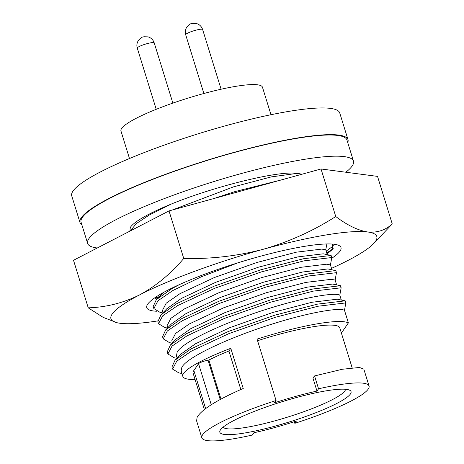 <?xml version="1.0" encoding="UTF-8"?>
<svg xmlns="http://www.w3.org/2000/svg" width="464" height="464" viewBox="0 0 464 464"><rect width="100%" height="100%" fill="white"/><g stroke="black" fill="none" stroke-linecap="round" stroke-linejoin="round"><path stroke-width="0.7" d="M326.163 251.105L333.941 245.491M333.198 248.6L326.749 252.99M373.468 243.757L392.254 223.95C385.369 230.248 377.162 232.922 367.633 231.971A139.148 21.767 -17.2 0 1 375.521 241.297A139.148 21.767 -17.2 0 1 373.468 243.757A139.148 21.767 -17.2 0 1 348.133 260.362A139.148 21.767 -17.2 0 1 331.505 268.354M331.673 258.32A101.668 15.904 162.8 0 0 340.06 251.082A101.668 15.904 162.8 0 0 335.982 244.545A101.668 15.904 162.8 0 0 239.175 262.427A101.668 15.904 162.8 0 0 149.193 302.366A101.668 15.904 162.8 0 0 147.691 304.164A101.668 15.904 162.8 0 0 156.507 311.24M332.381 244.07L332.717 249.214L327.039 253.924M157.748 320.92A139.148 21.767 -17.2 0 1 120.118 323.275A139.148 21.767 -17.2 0 1 117.815 322.898A139.148 21.767 -17.2 0 1 139.623 294.884A139.148 21.767 -17.2 0 1 263.384 249.232A139.148 21.767 -17.2 0 1 367.633 231.971C357.912 230.393 347.287 225.249 335.756 216.531C313.304 230.875 289.176 241.773 263.384 249.232C237.394 256.064 210.847 259.144 183.75 258.477C170.503 274.027 155.794 286.166 139.623 294.884C123.256 302.98 106.128 307.301 88.241 307.841L73.515 260.275L169.024 210.911L321.03 168.971L377.534 176.39L392.254 223.95M335.756 216.531L321.03 168.971M183.75 258.477L169.024 210.911M88.241 307.841L103.211 317.393L117.125 322.747M157.267 298.671L155.527 297.296M156.467 299.495A90.445 14.146 -17.2 0 1 155.585 298.253A90.445 14.146 -17.2 0 1 155.492 297.314M270.982 114.718L262.462 87.209A74.06 11.588 162.8 0 0 195.205 95.955A74.06 11.588 162.8 0 0 121.643 128.441A74.06 11.588 162.8 0 0 120.965 131.01L129.479 158.52M347.994 139.623L339.735 112.943A140.267 21.941 162.8 0 0 212.361 129.514A140.267 21.941 162.8 0 0 73.034 191.04A140.267 21.941 162.8 0 0 71.746 195.901L80.005 222.581A140.267 21.941 -17.2 0 1 81.293 217.72A140.267 21.941 -17.2 0 1 220.62 156.194A140.267 21.941 -17.2 0 1 347.994 139.623A140.267 21.941 -17.2 0 1 347.745 142.605M81.896 224.895A140.267 21.941 -17.2 0 1 80.005 222.581M97.278 247.991A139.148 21.767 -17.2 0 1 87.632 243.426L81.072 222.25A139.148 21.767 -17.2 0 1 82.354 217.43A139.148 21.767 -17.2 0 1 220.562 156.397A139.148 21.767 -17.2 0 1 346.927 139.96L353.481 161.136A139.148 21.767 -17.2 0 1 352.199 165.955A139.148 21.767 -17.2 0 1 345.825 172.225M87.632 243.426A139.148 21.767 -17.2 0 1 88.914 238.606A139.148 21.767 -17.2 0 1 227.122 177.567A139.148 21.767 -17.2 0 1 353.481 161.136M129.874 231.147L130.32 227.435A95.161 14.889 -17.2 0 1 171.709 203.864C215.476 186.087 279.264 170.369 296.919 173.408A87.528 13.694 162.8 0 1 301.681 174.307M171.709 203.864L149.501 214.867L136.283 223.602L130.442 230.852M172.306 210.006L233.572 186.841L271.353 176.883L296.919 173.408M327.19 254.411L325.763 249.806L326.882 243.954M331.87 269.538L330.443 264.932L331.777 257.543L331.134 255.455L323.246 253.814L297.818 256.899L258.448 267.194L215.789 282.274L181.378 298.433L166.825 308.746L161.002 314.772L157.882 321.622L158.531 323.704M336.551 284.658L335.13 280.053L336.464 272.67L335.814 270.582L327.926 268.94L302.499 272.026L263.129 282.321L220.47 297.395L186.058 313.56L171.506 323.872L165.683 329.898L162.562 336.742L163.212 338.83L169.441 342.629L172.144 343.18M341.237 299.785L339.81 295.179L341.144 287.79L340.495 285.708L332.607 284.067L307.18 287.152L267.809 297.447L225.15 312.521L190.745 328.686L176.192 338.998L170.363 345.025L167.249 351.869L167.893 353.957L174.122 357.756L176.83 358.307M345.181 300.834L337.293 299.193L311.86 302.279L272.49 312.574L229.837 327.648L195.425 343.807L180.873 354.125L175.05 360.151L190.994 348.911L228.439 331.453L274.85 315.172L317.475 304.135L345.181 300.834L345.825 302.917L318.118 306.217L275.494 317.254L229.083 333.541L191.638 350.999L176.709 361.236L172.573 369.083L178.802 372.876L181.934 373.52M341.394 333.082L348.389 322.898L344.491 310.306L345.825 302.917M195.06 379.494A87.528 13.694 -17.2 0 1 182.828 376.391A87.528 13.694 -17.2 0 1 183.634 373.358A87.528 13.694 -17.2 0 1 230.794 348.296L243.246 388.53A87.528 13.694 162.8 0 0 242.028 388.994C216.885 400.043 201.933 409.41 197.171 417.101L196.597 420.871L201.834 437.801A87.528 13.694 -17.2 0 1 202.64 434.768A87.528 13.694 -17.2 0 1 276.074 400.513L257.068 339.109A87.528 13.694 162.8 0 1 348.389 322.898M344.491 310.306C339.283 307.243 308.676 312.742 275.709 322.967C232.278 336.174 186.563 356.99 181.807 367.459L181.151 370.98L182.828 376.391M339.81 295.179C334.602 292.117 303.995 297.621 271.028 307.847C227.598 321.047 181.882 341.864 177.12 352.333L176.471 355.859L177.132 357.993M369.06 386.036L363.822 369.106L359.472 367.471L342.409 369.245L314.557 375.933L318.542 388.797A87.528 13.694 -17.2 0 1 369.06 386.036A87.528 13.694 -17.2 0 1 368.254 389.07A87.528 13.694 -17.2 0 1 294.82 423.319L294.321 421.706M294.82 423.319L296.392 421.034A76.757 12.006 162.8 0 1 253.93 432.75L252.358 435.035A87.528 13.694 -17.2 0 1 201.834 437.801M213.672 198.592L235.033 191.568L281.097 179.986M257.566 340.721A76.757 12.006 -17.2 0 1 339.764 327.81L352.13 367.761M276.074 400.513L274.502 402.798A76.757 12.006 -17.2 0 1 316.97 391.082L312.904 377.945L314.557 375.933M318.542 388.797L316.97 391.082M295.075 397.903A68.678 10.742 -17.2 0 1 349.723 390.241A68.678 10.742 -17.2 0 1 275.825 425.929A68.678 10.742 -17.2 0 1 220.168 430.343A68.678 10.742 -17.2 0 1 295.075 397.903M223.091 427.176A64.189 10.04 162.8 0 0 275.14 420.778A64.189 10.04 162.8 0 0 344.862 390.926A64.189 10.04 162.8 0 0 345.523 389.279M230.794 348.296L228.92 351.022L240.833 389.522M204.351 409.509L193.117 373.207A76.757 12.006 -17.2 0 1 193.848 370.51L198.563 363.73A6.281 0.98 162.8 0 1 208.046 360.192L208.887 360.052A76.757 12.006 -17.2 0 1 228.92 351.022M341.144 287.79L313.438 291.096L270.814 302.134L224.402 318.414L186.957 335.872L172.028 346.109L167.893 353.957M172.573 369.083L171.929 366.995L175.05 360.151M208.887 360.052L220.992 399.156M340.495 285.708L312.788 289.008L270.164 300.046L223.758 316.326L186.313 333.784L170.363 345.025M220.232 399.568L208.046 360.192M335.13 280.053L331.145 279.34L305.718 282.425L266.348 292.72L223.689 307.794L189.277 323.959L175.566 333.442L171.784 340.727L172.446 342.867M336.464 272.67L308.757 275.97L266.133 287.007L219.721 303.288L182.277 320.746L167.342 330.989L163.212 338.83M335.814 270.582L308.108 273.882L265.483 284.919L219.072 301.2L181.633 318.664L165.683 329.898M330.443 264.932L326.465 264.213L301.037 267.299L261.667 277.594L219.008 292.674L184.597 308.833L170.885 318.316L167.104 325.6L167.765 327.741M331.777 257.543L304.071 260.843L261.447 271.881L215.035 288.161L177.596 305.619L162.661 315.862L158.526 323.704L164.761 327.503L167.463 328.054M331.134 255.455L303.427 258.755L260.803 269.793L214.391 286.079L176.946 303.537L161.002 314.772M325.763 249.806L321.784 249.087L296.351 252.178L256.981 262.467L214.327 277.547L179.916 293.706L166.205 303.189L162.423 310.48L163.084 312.62M237.974 262.804L201.428 276.735L172.91 290.499L157.98 300.736L153.845 308.577L160.074 312.376L162.783 312.933M179.232 284.676L172.266 288.411L156.322 299.645L153.201 306.495L153.845 308.583M156.322 299.645L163.05 292.726M195.396 30.317A8.862 1.386 -17.2 0 1 202.623 29.505C201.538 26.419 199.479 24.418 196.452 23.513L192.206 23.386C191.052 24.128 190.936 22.568 186.864 27.011C185.281 29.487 184.892 32.062 185.687 34.748A8.862 1.386 -17.2 0 1 185.768 34.44A8.862 1.386 -17.2 0 1 195.396 30.317M172.863 103.107L154.216 42.862A8.862 1.386 162.8 0 0 146.989 43.674A8.862 1.386 162.8 0 0 137.356 47.798A8.862 1.386 162.8 0 0 137.274 48.105L156.223 109.313M205.622 408.546L193.848 370.51M211.259 404.741L198.563 363.73M185.687 34.748L203.876 93.508M202.623 29.505L221.113 89.227M137.274 48.105C136.48 45.42 136.868 42.845 138.452 40.374C142.523 35.931 142.639 37.485 143.794 36.743L148.039 36.871C151.067 37.775 153.126 39.776 154.216 42.862M158.102 297.807L155.544 297.285M158.404 297.494L157.87 295.777"/></g></svg>
